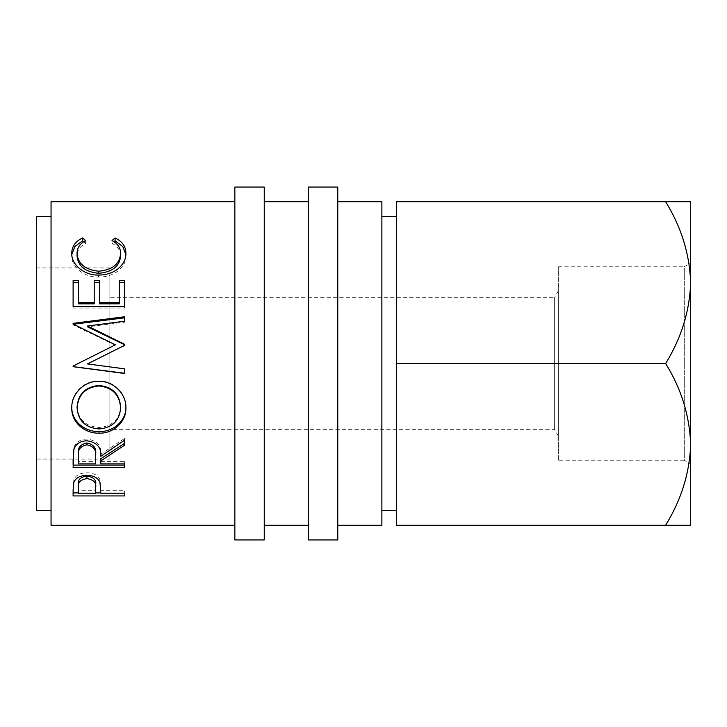 <?xml version="1.0" encoding="UTF-8"?>
<svg xmlns="http://www.w3.org/2000/svg" width="727" height="727" viewBox="0 0 727 727"><rect width="100%" height="100%" fill="white"/><g stroke="black" fill="none" stroke-linecap="round" stroke-linejoin="round"><path stroke-width="0.55" stroke-dasharray="3.63 2.73" d="M558.318 460.227L558.318 266.773L558.318 460.227L684.28 460.227L684.28 266.773L690.65 263.101L690.65 463.899L690.65 263.101M558.318 266.773L684.28 266.773L684.28 460.227L690.65 463.899M558.318 436.036L554.646 429.666L109.868 429.666L109.868 297.334L554.646 297.334L554.646 429.666L554.646 297.334L558.318 290.964L558.318 436.036L558.318 290.964M109.868 459.073L109.868 267.927L109.868 459.073L36.35 459.073L36.35 267.927L36.35 459.073M109.868 267.927L36.35 267.927M396.578 510.536L396.578 216.464L396.578 510.536M381.875 510.536L381.875 216.464L381.875 510.536M51.054 510.536L51.054 216.464L51.054 510.536M337.773 525.239L337.773 201.761L337.773 525.239M308.366 525.239L308.366 201.761L308.366 525.239M264.255 525.239L264.255 201.761L264.255 525.239M234.848 525.239L234.848 201.761L234.848 525.239M109.868 297.334L109.868 429.666M51.054 201.761L51.054 525.239M381.875 201.761L381.875 525.239M665.632 525.239C681.272 500.058 689.605 473.104 690.65 444.37L690.65 525.239L396.578 525.239L396.578 201.761L690.65 201.761L690.65 282.63C689.696 254.223 681.353 227.269 665.632 201.761M665.632 363.5C681.272 338.319 689.605 311.365 690.65 282.63L690.65 444.37C689.696 415.962 681.353 389.009 665.632 363.5L396.578 363.5M36.35 216.464L36.35 510.536M85.641 240.537L85.641 243.336C79.897 246.38 77.035 250.597 77.071 255.977M120.609 255.75C120.546 250.497 117.683 246.353 112.031 243.336L113.966 241.727M112.031 240.537L112.031 243.336M125.853 254.55L125.889 255.731C126.071 261.865 123.063 267.218 116.893 271.789C111.604 275.333 105.479 277.096 98.545 277.051C83.805 277.596 71.037 266.2 71.791 255.777L71.837 254.414M125.889 253.223L125.889 255.731M116.893 269.653L116.893 271.789M98.545 275.042L98.545 277.051M71.791 253.269L71.791 255.777M83.669 241.709L85.641 243.336M73.109 280.64L73.109 282.521M78.389 280.64L78.389 303.85M94.219 303.85L94.219 280.64M99.499 280.64L99.499 303.85M119.292 303.85L119.292 280.64M124.571 280.64L124.571 282.521M124.571 308.057L124.571 306.767L124.571 308.057L73.109 308.057L73.109 306.767L73.109 308.057M124.571 345.725L88.303 363.5M124.571 322.188L124.571 321.225L124.571 322.188L87.54 326.85M124.571 317.826L124.571 316.763M115.329 345.261L73.109 324.896L73.109 323.351M73.109 324.896L73.109 323.997M73.109 365.981L78.152 363.5M124.571 368.716L87.458 363.918M98.817 381.375L98.817 380.966C113.212 380.357 126.498 393.234 125.889 406.793L125.88 407.293M125.889 407.802L125.889 406.793M71.8 407.774L71.791 407.184C71.064 393.48 84.168 380.312 98.817 380.966M71.791 408.201L71.791 407.184M77.071 406.966C78.271 419.57 85.595 426.404 99.045 427.467C112.358 426.34 119.546 419.506 120.609 406.966M99.045 427.467L99.045 428.957M73.109 459.364L73.809 447.777C75.653 442.243 80.006 439.326 86.867 439.035C96.836 440.435 101.489 445.487 100.817 454.184L124.571 438.472L124.571 440.217L124.571 438.472M73.809 449.74L73.809 447.777M86.867 440.789L86.867 439.035M100.817 456.292L100.817 454.184M124.571 445.188L124.571 443.334M100.817 463.881L100.817 458.701M100.817 461.6L124.571 461.6L124.571 463.881L124.571 461.6M124.571 467.461L124.571 465.098M73.109 467.461L73.109 465.098M78.389 463.881L78.389 461.6L95.537 461.6L95.61 454.221M78.389 461.6L78.389 454.039M95.537 463.881L95.537 461.6M73.109 489.871L73.881 479.529C75.862 475.213 80.206 472.959 86.913 472.777C93.81 472.968 98.163 475.313 99.972 479.802L100.817 490.979L100.817 488.09L100.817 490.271L124.571 490.271L124.571 493.215L124.571 490.271M73.881 482.228L73.881 479.529M86.913 475.322L86.913 472.777M99.972 482.51L99.972 479.802M100.817 493.215L100.817 490.271M124.571 492.915L100.817 492.915M95.546 492.915L78.389 492.915M73.109 495.923L73.109 492.915M78.389 493.215L78.389 490.271L95.537 490.271L95.655 484.809M78.389 490.271L78.389 484.564M95.537 493.215L95.537 490.271M308.366 187.057L308.366 539.943M337.773 187.057L337.773 539.943M234.848 187.057L234.848 539.943M264.255 187.057L264.255 539.943"/><path stroke-width="1.09" d="M264.255 539.943L264.255 187.057L234.848 187.057L234.848 539.943L264.255 539.943M337.773 539.943L337.773 187.057L308.366 187.057L308.366 539.943L337.773 539.943M396.578 216.464L381.875 216.464M396.578 510.536L381.875 510.536M51.054 216.464L36.35 216.464L36.35 510.536L51.054 510.536M337.773 525.239L381.875 525.239L381.875 201.761L337.773 201.761M308.366 201.761L264.255 201.761M308.366 525.239L264.255 525.239M73.109 489.871L73.881 482.228C75.862 477.803 80.206 475.503 86.913 475.322C93.81 475.513 98.163 477.912 99.972 482.51L100.817 493.215L124.571 493.215L124.571 495.923L73.109 495.923L73.109 489.871L73.109 492.915L78.389 492.915M100.817 460.918L100.817 463.881L124.571 463.881L124.571 467.461L73.109 467.461L73.809 449.74C75.653 444.07 80.006 441.089 86.867 440.789C96.836 442.225 101.489 447.396 100.817 456.292L124.571 440.217L124.571 445.188L100.817 460.918L100.817 458.701L124.571 443.334L124.571 440.217M98.817 381.375C113.23 380.766 126.462 393.88 125.889 407.802C126.516 421.687 113.503 433.655 99.063 433.156C84.65 433.601 71.328 422.214 71.791 408.201C71.082 394.17 84.123 380.73 98.817 381.375M124.571 345.316L87.458 363.927L124.571 368.843L124.571 373.487L73.109 366.699L73.109 366.035L115.329 344.834L73.109 323.997L73.109 323.351L124.571 316.763L124.571 321.225L87.54 326.005L124.571 344.28L124.571 345.316L124.571 344.716L87.54 326.85L87.54 326.005M73.109 280.64L78.389 280.64L78.389 302.468L94.219 302.468L94.219 280.64L99.499 280.64L99.499 302.468L119.292 302.468L119.292 280.64L124.571 280.64L124.571 306.767L73.109 306.767L73.109 280.64M85.641 240.537C79.897 243.663 77.035 247.971 77.071 253.478C78.025 263.946 85.304 269.853 98.89 271.216C112.594 269.826 119.837 263.837 120.609 253.25C120.546 247.871 117.683 243.627 112.031 240.537L115.093 237.956C122.3 241.473 125.898 246.562 125.889 253.223C126.071 259.503 123.063 264.982 116.893 269.653C111.594 273.288 105.479 275.088 98.545 275.042C83.796 275.597 71.037 263.928 71.791 253.269C71.746 246.562 75.335 241.455 82.551 237.956L85.641 240.537M234.848 201.761L51.054 201.761L51.054 525.239L234.848 525.239M665.632 363.5C681.272 388.681 689.605 415.635 690.65 444.37L690.65 201.761L665.632 201.761C681.272 226.942 689.605 253.896 690.65 282.63C689.696 311.038 681.353 337.991 665.632 363.5L396.578 363.5L396.578 525.239L690.65 525.239L690.65 444.37C689.696 472.777 681.353 499.731 665.632 525.239M665.632 201.761L396.578 201.761L396.578 363.5M77.071 253.478L77.071 255.977C78.025 266.209 85.304 271.989 98.89 273.316C112.594 271.953 119.837 266.1 120.609 255.75L120.609 253.25M98.89 271.216L98.89 273.316M113.966 241.727L115.093 240.801L122.836 246.607L125.853 254.55M115.093 237.956L115.093 240.801M71.837 254.414L74.854 246.544L82.551 240.801L83.669 241.709M82.551 237.956L82.551 240.801M73.109 306.767L73.109 282.521L78.389 282.521M78.389 302.468L78.389 303.85L94.219 303.85L94.219 302.468M94.219 282.521L99.499 282.521M99.499 302.468L99.499 303.85L119.292 303.85L119.292 302.468M119.292 282.521L124.571 282.521L124.571 306.767M87.458 363.918L88.303 363.5M124.571 321.225L124.571 317.826L73.109 324.26L73.109 323.351M78.152 363.5L115.329 344.834M124.571 368.843L124.571 373.26L73.109 366.626L73.109 366.035M125.889 406.793C126.516 420.37 113.503 432.056 99.063 431.574C84.65 432.011 71.328 420.878 71.791 407.184M99.063 433.156L99.063 431.574M120.609 407.983L120.609 406.966C119.601 393.97 112.34 386.8 98.808 385.446C85.395 386.882 78.143 394.061 77.071 406.966L77.071 407.983C78.262 420.869 85.595 427.858 99.045 428.957C112.358 427.794 119.555 420.806 120.609 407.983C119.601 394.679 112.34 387.337 98.808 385.955C85.395 387.427 78.143 394.77 77.071 407.983M98.808 385.446L98.808 385.955M73.109 459.364L73.109 465.098L124.571 465.098L124.571 463.881M86.858 442.97C80.261 444.306 77.435 447.996 78.389 454.039L78.389 463.881L95.537 463.881L95.61 456.311C96.546 450.049 93.629 446.214 86.858 444.815L86.858 442.97C93.629 444.333 96.546 448.086 95.61 454.221L95.61 456.311L95.61 454.221M86.858 444.815C80.261 446.187 77.435 449.968 78.389 456.147M124.571 495.923L124.571 493.215M100.817 492.915L95.546 492.915M86.931 475.994C80.343 477.03 77.498 479.884 78.389 484.564L78.389 493.215L95.537 493.215L95.655 487.617C96.555 482.728 93.647 479.72 86.931 478.611L86.931 475.994C93.647 477.076 96.555 480.02 95.655 484.809L95.655 487.617L95.655 484.809M86.931 478.611C80.343 479.666 77.498 482.592 78.389 487.381"/></g></svg>

